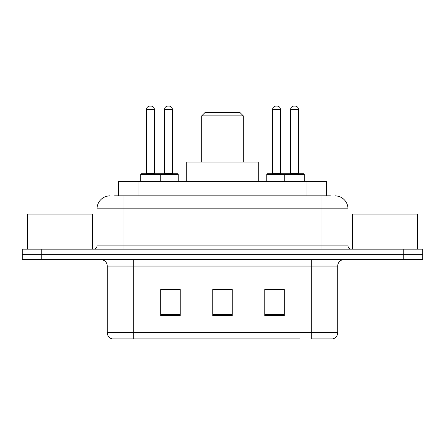 <?xml version="1.0" encoding="UTF-8"?>
<svg xmlns="http://www.w3.org/2000/svg" width="445" height="445" viewBox="0 0 445 445"><rect width="100%" height="100%" fill="white"/><g stroke="black" fill="none" stroke-linecap="round" stroke-linejoin="round"><path stroke-width="0.67" d="M114.576 195.845L123.026 195.845L114.576 195.845L118.487 195.845L118.487 181.538L326.513 181.538L326.513 195.845M110.021 195.845A13.005 13.005 0 0 0 97.021 208.844L97.021 245.907A3.248 3.248 0 0 1 93.767 249.156M334.979 195.845A13.005 13.005 0 0 1 347.979 208.844L123.026 208.844L123.026 195.845L330.424 195.845M347.979 208.844L347.979 245.907C348.174 247.882 349.258 248.966 351.233 249.156M41.752 249.156L22.25 249.156L22.25 254.356L41.752 254.356L22.25 254.356L22.25 259.557L41.752 259.557L41.752 254.356L403.248 254.356L41.752 254.356L41.752 249.156L403.248 249.156L403.248 254.356L422.75 254.356L403.248 254.356L403.248 259.557L41.752 259.557M403.248 259.557L422.75 259.557L422.75 249.156L403.248 249.156M145.131 338.879L112.296 338.879M337.711 332.637C337.527 335.752 335.969 337.833 333.027 338.879L311.7 338.879L311.7 332.637L337.711 332.637L337.711 266.06A6.503 6.503 0 0 1 344.213 259.557M111.973 338.879A6.503 6.503 0 0 1 107.29 332.637L107.29 266.06C106.906 262.111 104.736 259.947 100.787 259.557M284.266 315.538L284.266 289.534L264.758 289.534L264.758 315.538L284.266 315.538M180.242 315.538L180.242 289.534L160.734 289.534L160.734 315.538L180.242 315.538M232.251 315.538L232.251 289.534L212.749 289.534L212.749 315.538L232.251 315.538M299.869 338.879L133.3 338.879L133.3 332.637L311.7 332.637L311.7 266.06L107.29 266.06M163.593 289.662L173.35 289.662M271.65 289.662L281.407 289.662M232.251 289.662L212.749 289.662M92.465 249.156L92.465 214.051L27.451 214.051L27.451 249.156M201.696 115.872L243.304 115.872L240.055 112.624L204.945 112.624L201.696 115.872L201.696 162.036M243.304 115.872L243.304 162.036M258.261 181.538L258.261 162.036L186.739 162.036L186.739 181.538M417.549 249.156L417.549 214.051L352.535 214.051L352.535 249.156M159.371 173.739L177.572 173.739A0.651 0.651 0 0 1 178.222 174.39L140.709 174.39A0.651 0.651 0 0 1 141.36 173.739L159.566 173.739A0.651 0.651 0 0 1 160.217 174.39L160.217 181.538M154.365 109.37L146.561 109.37A3.248 3.248 0 0 1 149.809 106.121L151.111 106.121A3.248 3.248 0 0 1 154.365 109.37L154.365 173.088A0.651 0.651 0 0 0 155.016 173.739M146.561 109.37L146.561 173.088A0.651 0.651 0 0 1 145.91 173.739M140.709 174.39L140.709 181.538M304.291 174.39L284.783 174.39A0.651 0.651 0 0 1 285.434 173.739L303.64 173.739A0.651 0.651 0 0 1 304.291 174.39L304.291 181.538M298.439 109.37L290.635 109.37A3.248 3.248 0 0 1 293.889 106.121L295.191 106.121A3.248 3.248 0 0 1 298.439 109.37L298.439 173.088A0.651 0.651 0 0 0 299.09 173.739M290.635 109.37L290.635 173.088A0.651 0.651 0 0 1 289.984 173.739M285.434 173.739L267.428 173.739A0.651 0.651 0 0 0 266.778 174.39L284.783 174.39L284.783 181.538M164.572 109.37A3.248 3.248 0 0 1 167.821 106.121L169.122 106.121A3.248 3.248 0 0 1 172.371 109.37L164.572 109.37L164.572 173.088A0.651 0.651 0 0 1 163.921 173.739M172.371 109.37L172.371 173.088A0.651 0.651 0 0 0 173.022 173.739M178.222 174.39L178.222 181.538M286.28 174.39A0.651 0.651 0 0 0 285.629 173.739M272.629 109.37A3.248 3.248 0 0 1 275.878 106.121L277.179 106.121A3.248 3.248 0 0 1 280.428 109.37L272.629 109.37L272.629 173.088A0.651 0.651 0 0 1 271.978 173.739M280.428 109.37L280.428 173.088A0.651 0.651 0 0 0 281.079 173.739M266.778 174.39L266.778 181.538M137.989 195.845L137.989 181.538M307.011 195.845L307.011 181.538M123.026 249.156L123.026 208.844L97.021 208.844M97.021 245.907L347.979 245.907M321.974 195.845L321.974 249.156M311.7 259.557L311.7 266.06L337.711 266.06M107.29 332.637L133.3 332.637L133.3 259.557M232.251 314.632L212.749 314.632M180.242 314.632L160.734 314.632M284.266 314.632L264.758 314.632M146.561 173.088L154.365 173.088M290.635 173.088L298.439 173.088M164.572 173.088L172.371 173.088M272.629 173.088L280.428 173.088"/></g></svg>
